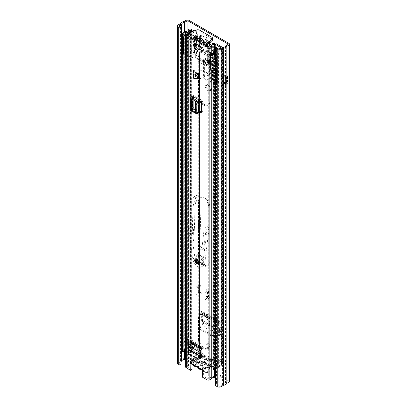 <?xml version="1.0" encoding="UTF-8"?>
<svg xmlns="http://www.w3.org/2000/svg" width="407" height="407" viewBox="0 0 407 407"><rect width="100%" height="100%" fill="white"/><g stroke="black" fill="none" stroke-linecap="round" stroke-linejoin="round"><path stroke-width="0.31" stroke-dasharray="2.04 1.53" d="M208.002 344.48A3.098 1.786 -120 0 0 206.456 344.327A3.098 1.786 -120 0 0 205.978 346.81A3.098 1.786 -120 0 0 208.002 349.537A3.098 1.786 -120 0 0 209.549 349.689A3.098 1.786 -120 0 0 210.022 347.207A3.098 1.786 -120 0 0 208.002 344.48M208.974 343.92A3.098 1.786 -120 0 0 207.428 343.767A3.098 1.786 -120 0 0 206.949 346.245A3.098 1.786 -120 0 0 208.974 348.977A3.098 1.786 -120 0 0 210.521 349.13A3.098 1.786 -120 0 0 210.999 346.647A3.098 1.786 -120 0 0 208.974 343.92M210.078 42.297A3.098 1.786 -120 0 0 208.002 37.775A3.098 1.786 -120 0 0 206.456 37.622A3.098 1.786 -120 0 0 205.978 40.105A3.098 1.786 -120 0 0 208.002 42.832A3.098 1.786 -120 0 0 209.447 43.035M209.956 42.567A3.098 1.786 -120 0 0 210.521 42.42A3.098 1.786 -120 0 0 210.999 39.942A3.098 1.786 -120 0 0 208.974 37.215A3.098 1.786 -120 0 0 207.428 37.057A3.098 1.786 -120 0 0 206.949 39.54A3.098 1.786 -120 0 0 208.974 42.267A3.098 1.786 -120 0 0 209.773 42.557M226.48 77.035L226.48 84.229L225.605 84.732L225.605 77.544L226.48 77.035L221.032 74.903L221.032 82.092L226.48 84.229M225.605 77.544L221.032 74.903M221.032 82.092L225.605 84.732M226.582 84.173L222.008 81.532L222.008 74.339L226.582 76.979L226.582 84.173L227.457 83.664L222.008 81.532M217.099 328.296L217.099 322.848A2.066 1.19 120 0 0 217.526 323.794A2.066 1.19 120 0 0 218.071 323.875A2.066 1.19 120 0 0 218.427 323.758L219.602 323.204A0.687 0.397 -60 0 1 219.902 323.194A0.687 0.397 -60 0 1 220.045 323.55L219.836 326.714L220.813 326.155L221.016 323.082A2.066 1.19 120 0 0 220.589 321.998A2.066 1.19 120 0 0 219.688 322.034L218.513 322.588A0.687 0.397 -60 0 1 218.213 322.603A0.687 0.397 -60 0 1 218.071 322.288L218.071 327.737L217.099 328.296L216.707 336.894A2.752 1.587 60 0 1 216.137 338.039A2.752 1.587 60 0 1 214.764 337.902L201.241 330.097A2.752 1.587 60 0 1 199.298 326.841L200.269 326.282L199.878 311.782A0.687 0.397 -60 0 0 200.02 312.098A0.687 0.397 -60 0 0 200.32 312.088L201.496 311.528A2.066 1.19 120 0 1 202.396 311.497A2.066 1.19 120 0 1 202.818 312.576L202.62 315.649L201.643 316.214L201.613 321.494L202.676 324.735L205.123 327.62L206.044 326.765L203.597 323.88L202.538 320.64L202.62 315.649M200.269 326.282A2.752 1.587 -120 0 0 202.213 329.533L201.241 330.097M214.764 337.902L215.735 337.342L202.213 329.533M215.735 337.342A2.752 1.587 -120 0 0 217.114 337.479A2.752 1.587 -120 0 0 217.679 336.33L216.707 336.894M218.071 327.737L217.679 336.33M198.504 352.131L197.532 352.691A2.066 1.19 -120 0 1 199.893 354.558L200.87 353.993A2.066 1.19 -120 0 0 198.504 352.131A2.066 1.19 -120 0 0 198.077 353.078L198.077 361.502A1.374 0.794 60 0 1 197.792 362.133A1.374 0.794 60 0 1 197.105 362.062L196.133 362.627A1.374 0.794 -120 0 0 196.82 362.693A1.374 0.794 -120 0 0 197.105 362.062L198.077 361.502M177.462 363.039A2.712 1.567 180 0 1 178.261 361.935L180.596 360.571A4.691 2.707 180 0 1 184.01 358.598L186.131 357.392A2.035 1.175 180 0 1 189.011 357.392L197.105 362.062L197.105 353.637L198.077 353.078M220.843 375.768A1.374 0.794 60 0 1 219.872 374.084L218.9 374.644A1.374 0.794 -120 0 0 219.872 376.333L220.843 375.768L228.938 380.443A2.035 1.175 180 0 1 229.538 381.273M219.872 374.084L219.872 365.659A2.066 1.19 -120 0 0 218.971 363.583A2.066 1.19 -120 0 0 217.379 363.029A2.066 1.19 -120 0 0 217.084 363.354L216.107 363.919A2.066 1.19 -120 0 1 216.407 363.588A2.066 1.19 -120 0 1 217.999 364.143A2.066 1.19 -120 0 1 218.9 366.219L219.872 365.659M208.633 55.723L209.315 56.115A3.164 1.826 -120 0 0 210.897 56.273A3.164 1.826 -120 0 0 211.381 53.734A3.164 1.826 -120 0 0 209.315 50.946L208.633 50.554A3.164 1.826 -120 0 0 207.051 50.397A3.164 1.826 -120 0 0 206.568 52.935A3.164 1.826 -120 0 0 208.633 55.723L207.662 56.283L208.343 56.675A3.164 1.826 -120 0 0 209.926 56.832A3.164 1.826 -120 0 0 210.409 54.299A3.164 1.826 -120 0 0 208.343 51.511L207.662 51.114A3.164 1.826 -120 0 0 206.079 50.961A3.164 1.826 -120 0 0 205.591 53.495A3.164 1.826 -120 0 0 207.662 56.283M208.633 89.876L209.315 90.268A3.164 1.826 -120 0 0 210.897 90.425A3.164 1.826 -120 0 0 211.381 87.892A3.164 1.826 -120 0 0 209.315 85.099L208.633 84.707A3.164 1.826 -120 0 0 207.051 84.549A3.164 1.826 -120 0 0 206.568 87.088A3.164 1.826 -120 0 0 208.633 89.876L207.662 90.435L208.343 90.832A3.164 1.826 -120 0 0 209.926 90.985A3.164 1.826 -120 0 0 210.409 88.451A3.164 1.826 -120 0 0 208.343 85.663L207.662 85.272A3.164 1.826 -120 0 0 206.079 85.114A3.164 1.826 -120 0 0 205.591 87.647A3.164 1.826 -120 0 0 207.662 90.435M212.907 84.31L215.679 85.908A2.066 1.19 180 0 1 215.074 85.068A2.066 1.19 180 0 1 215.272 84.554A2.066 1.19 180 0 1 215.568 84.295L216.743 83.496A0.687 0.397 0 0 0 216.906 83.237A0.687 0.397 0 0 0 216.631 82.921L215.878 82.596L216.86 82.026L217.455 82.285A2.066 1.19 180 0 1 218.284 83.237A2.066 1.19 180 0 1 217.791 84.01L216.616 84.809A0.687 0.397 0 0 0 216.448 85.068A0.687 0.397 0 0 0 216.651 85.348L213.879 83.745L212.907 84.31L205.265 79.446A2.752 1.587 60 0 1 203.419 76.134L203.419 60.521A2.752 1.587 60 0 1 203.988 59.259A2.752 1.587 60 0 1 205.265 59.341L206.237 58.781L216.651 64.342A0.687 0.397 0 0 1 216.448 64.057A0.687 0.397 0 0 1 216.616 63.802L217.791 62.999A2.066 1.19 180 0 0 218.284 62.23A2.066 1.19 180 0 0 217.455 61.274L216.86 61.019L215.878 61.584L211.716 60.002L210.953 59.397L209.62 56.888L209.351 58.074L210.684 57.85L210.953 56.67L212.54 59.376L216.86 61.019M206.237 58.781A2.752 1.587 -120 0 0 204.96 58.7A2.752 1.587 -120 0 0 204.39 59.956L203.419 60.521M203.419 76.134L204.39 75.575L204.39 59.956M204.39 75.575A2.752 1.587 -120 0 0 206.237 78.882L205.265 79.446M213.879 83.745L206.237 78.882M199.298 326.841L198.906 312.342A2.066 1.19 120 0 0 199.333 313.288A2.066 1.19 120 0 0 199.878 313.37A2.066 1.19 120 0 0 200.234 313.258L201.409 312.698A0.687 0.397 -60 0 1 201.709 312.688A0.687 0.397 -60 0 1 201.852 313.049L201.643 316.214M205.265 59.341L215.679 64.901A2.066 1.19 180 0 1 215.074 64.057A2.066 1.19 180 0 1 215.272 63.543A2.066 1.19 180 0 1 215.568 63.289L216.743 62.485A0.687 0.397 0 0 0 216.906 62.23A0.687 0.397 0 0 0 216.631 61.91L215.878 61.584M197.532 352.691A2.066 1.19 -120 0 0 197.105 353.637M218.9 374.644L218.9 366.219M219.872 376.333L227.966 381.003A0.661 0.382 180 0 1 228.159 381.273A0.661 0.382 180 0 1 227.966 381.542L225.91 382.733A1.516 0.875 0 0 0 225.509 383.14A3.317 1.913 180 0 1 223.097 384.529A1.516 0.875 0 0 0 222.395 384.763L220.095 386.09A1.333 0.768 180 0 1 218.208 386.09L216.473 385.088L216.473 48.046M185.678 358.776L187.103 357.951A0.661 0.382 180 0 1 188.034 357.951L196.133 362.627M180.962 364.586L179.233 363.583A1.333 0.768 180 0 1 178.841 363.039A1.333 0.768 180 0 1 179.233 362.495L180.962 361.497M215.501 385.648L216.473 385.088M199.949 355.133L199.934 355.657L215.135 364.433L216.107 363.919L199.893 354.558L199.949 355.133L200.631 355.54L199.934 356.781L199.934 355.657L198.402 357.839L198.402 358.959L199.934 356.781L215.135 365.557L216.453 364.677L215.771 364.27M209.641 367.913L209.641 366.788A2.752 1.587 0 0 1 211.36 365.318L215.135 364.433L215.135 365.557L211.36 366.442A2.752 1.587 0 0 0 209.641 367.913A2.752 1.587 0 0 0 209.646 367.974A2.066 1.19 180 0 1 209.646 368.025A2.066 1.19 180 0 1 208.369 369.124A2.066 1.19 180 0 1 206.12 368.864L194.205 361.986A2.066 1.19 180 0 1 193.6 361.141A2.066 1.19 180 0 1 195.747 359.951A2.752 1.587 0 0 0 198.402 358.959M216.453 364.677L216.789 364.163L215.929 364.133M216.789 364.163L217.084 363.354L200.87 353.993L200.819 354.945L199.964 354.914M200.819 354.945L200.631 355.54M209.641 366.788A2.752 1.587 0 0 0 209.646 366.855A2.066 1.19 180 0 1 209.646 366.9A2.066 1.19 180 0 1 208.369 367.999A2.066 1.19 180 0 1 206.12 367.74L206.12 368.864M198.402 357.839A2.752 1.587 0 0 1 195.747 358.826A2.066 1.19 180 0 0 193.6 360.017A2.066 1.19 180 0 0 194.205 360.861L206.12 367.74M216.86 82.026L212.54 79.94L211.319 77.315L210.684 73.596L210.684 57.85M210.684 73.596L209.351 73.759L209.351 58.074M213.879 62.739L212.907 63.299M209.351 73.759L209.987 77.478L210.953 79.858L211.716 80.581L215.878 82.596M220.813 326.155L220.304 330.723L220.92 334.788L219.607 334.6L206.044 326.765M219.607 334.6L218.661 335.434L205.123 327.62M199.878 317.231L198.906 317.791M218.661 335.434L219.973 335.627L220.101 334.793L219.337 331.196L219.836 326.714M226.582 76.979L227.457 76.475L222.008 74.339M227.457 76.475L227.457 83.664M211.37 363.125A4.879 2.818 60 0 1 210.455 364.55L213.253 367.19C214.82 368.31 215.924 367.674 216.565 365.283C215.924 362.149 214.82 360.236 213.253 359.549L210.455 358.959A4.879 2.818 60 0 1 211.37 361.441L215.298 363.705L215.298 365.394L211.37 363.125L207.402 362.856L202.869 365.471L202.661 367.76A4.401 2.544 60 0 1 201.246 369.174M201.597 369.378L202.259 369.464L204.889 372.023C206.451 373.143 207.555 372.507 208.196 370.111C207.555 366.977 206.451 365.069 204.889 364.382L202.859 364.016L199.633 361.35L197.604 360.978L196.408 360.292L194.378 358.313L191.229 359.157L192.414 364.077M196.342 366.341L197.008 366.432L197.67 367.109M211.223 359.183A0.687 0.56 72.3 0 0 210.531 358.806L210.394 358.699A0.687 0.321 128.1 0 1 210.455 358.959L210.119 358.414A4.879 2.818 -120 0 0 205.886 355.972L205.545 356.12A4.879 2.818 -120 0 0 204.629 357.55L205.097 359.844L200.57 362.459L196.606 362.576L192.338 360.114L192.338 361.798L196.606 364.265L200.57 364.143L205.097 361.528L204.629 359.233L200.702 356.97L192.338 361.798M196.606 362.576A4.401 2.544 60 0 1 199.171 361.345A4.401 2.544 60 0 1 199.633 361.574A4.401 2.544 60 0 1 202.661 366.071L206.929 368.538L206.929 370.222L202.661 367.76M198.021 367.312A4.401 2.544 60 0 1 196.606 364.265M202.859 364.016A0.687 0.56 72.3 0 1 203.047 363.115A0.687 0.397 60 0 1 202.447 362.774L209.864 358.491L210.058 358.735A0.687 0.397 -120 0 0 210.439 358.847L203.047 363.115A5.367 3.098 60 0 1 205.372 363.537A5.367 3.098 60 0 1 208.877 368.269A5.367 3.098 60 0 1 208.058 372.568A5.367 3.098 60 0 1 205.372 372.303A5.367 3.098 60 0 1 203.047 370.034L210.439 365.766A5.367 3.098 -120 0 0 212.769 368.035A5.367 3.098 -120 0 0 215.451 368.299A5.367 3.098 -120 0 0 216.275 364A5.367 3.098 -120 0 0 212.769 359.269A5.367 3.098 -120 0 0 210.439 358.847A0.687 0.56 72.3 0 1 210.531 358.806L213.11 359.233C215.771 360.968 218.508 365.679 215.451 368.299L208.058 372.568L205.031 372.334L202.778 370.151L203.047 370.034A0.687 0.397 60 0 0 202.747 369.744A0.687 0.397 60 0 0 202.447 369.693L209.864 365.41A0.687 0.56 72.3 0 0 210.119 364.703L210.455 364.55A0.687 0.463 110.3 0 1 210.058 365.435L209.864 365.41A5.367 3.098 60 0 1 207.534 364.987A5.367 3.098 -120 0 1 205.209 362.723L204.975 362.5A0.687 0.321 128.1 0 0 205.545 361.716L205.886 362.261A4.879 2.818 -120 0 0 207.26 363.797A4.879 2.818 -120 0 0 208.002 364.321A4.879 2.818 -120 0 0 210.119 364.703M205.097 361.528A1.928 1.114 60 0 0 205.957 362.713A1.928 1.114 60 0 0 206.252 362.922A1.928 1.114 -120 0 0 207.214 363.019A1.928 1.114 -120 0 0 207.402 362.856M206.929 370.222L215.298 365.394M202.661 366.071L202.869 363.787L207.402 361.172L211.37 361.441M215.298 363.705L206.929 368.538M205.097 359.844A1.928 1.114 60 0 1 205.286 359.681A1.928 1.114 60 0 1 207.402 361.172M210.119 358.414L210.394 358.699A0.687 0.321 128.1 0 0 210.058 358.735M192.338 360.114L200.702 355.28L204.629 357.55M204.635 359.249L204.629 359.233A4.879 2.818 -120 0 0 204.635 359.249A4.879 2.818 -120 0 0 205.545 361.716L202.747 361.126C201.185 360.439 200.081 358.526 199.44 355.392C200.081 353.001 201.185 352.365 202.747 353.485L205.545 356.12A0.687 0.463 110.3 0 0 205.301 355.759L205.301 355.759A0.687 0.463 110.3 0 0 204.975 355.799L197.792 360.083A0.687 0.56 72.3 0 0 197.604 360.978M200.57 364.143A1.928 1.114 -120 0 0 201.719 365.537A1.928 1.114 -120 0 0 202.686 365.634A1.928 1.114 -120 0 0 202.869 365.471M202.869 363.787A1.928 1.114 -120 0 0 201.719 362.393A1.928 1.114 -120 0 0 201.516 362.291A1.928 1.114 -120 0 0 200.758 362.296A1.928 1.114 -120 0 0 200.57 362.459M200.702 356.97L200.702 355.28M200.147 76.852L195.935 76.872L195.446 74.735L195.935 72.039L200.315 76.76L196.128 71.927L196.128 76.76L200.315 76.76M197.787 263.029A2.752 1.587 60 0 1 195.986 260.602A2.752 1.587 60 0 1 196.408 258.399A2.752 1.587 60 0 1 197.787 258.537A2.752 1.587 60 0 1 199.583 260.958A2.752 1.587 60 0 1 199.16 263.166A2.752 1.587 60 0 1 197.787 263.029A2.752 1.587 60 0 1 195.986 260.602A2.752 1.587 60 0 1 196.408 258.399A2.752 1.587 60 0 1 197.787 258.537A2.752 1.587 60 0 1 199.583 260.958A2.752 1.587 60 0 1 199.16 263.166A2.752 1.587 60 0 1 197.787 263.029M195.584 43.737A3.439 1.984 60 0 1 196.067 43.223A3.439 1.984 60 0 1 197.787 43.391A3.439 1.984 60 0 1 200.03 46.423A3.439 1.984 60 0 1 199.506 49.181A3.439 1.984 60 0 1 198.82 49.339M191.265 341.28L191.265 345.268L192.435 344.592L192.603 349.557A2.752 1.587 -120 0 0 194.546 352.833L193.381 353.51L199.715 357.168M193.381 353.51A2.752 1.587 60 0 1 191.438 350.229L192.603 349.557M191.265 345.268L191.438 350.229M190.664 110.19A2.34 1.348 180 0 1 191.351 109.234L192.145 108.776A0.687 0.397 0 0 0 192.343 108.496A0.687 0.397 0 0 0 192.145 108.216L198.357 111.676M193.793 70.136L193.793 78.546M194.546 352.833L200.132 356.059M201.684 356.822A2.752 1.587 -120 0 0 202.401 356.71A2.752 1.587 -120 0 0 202.966 355.54L203.139 346.784A2.34 1.348 -60 0 1 201.969 349.282M192.435 344.592L192.435 340.603A2.34 1.348 -60 0 1 191.265 343.106A2.34 1.348 -60 0 1 190.781 343.467L189.988 343.93A0.687 0.397 120 0 0 189.504 344.821L189.611 346.22L188.441 346.896M201.562 111.981A2.752 1.587 -120 0 0 202.274 111.869A2.752 1.587 -120 0 0 202.844 110.607L202.844 103.129A2.752 1.587 -120 0 0 200.977 99.807L193.31 95.182A2.34 1.348 180 0 1 193.997 96.138A2.34 1.348 180 0 1 193.722 96.769M195.594 110.211L196.764 109.534L193.31 107.54A2.34 1.348 180 0 1 193.997 108.496A2.34 1.348 180 0 1 193.722 109.127A2.34 1.348 180 0 1 193.31 109.452L192.516 109.91A0.687 0.397 0 0 0 192.313 110.19A0.687 0.397 0 0 0 192.562 110.495L193.941 111.167L192.77 111.844M196.764 109.534L198.357 110.383M213.792 43.442L213.792 376.434A4.965 2.869 0 0 0 209.747 378.479L208.13 379.1L203.673 376.526L202.503 377.203M191.366 30.439L191.366 363.431A0.687 0.397 180 0 1 192.063 363.827A0.687 0.397 180 0 1 192.058 363.868L192.079 362.53L203.49 369.124L203.673 376.526M191.9 369.729L187.332 367.002L188.517 366.224L188.375 33.313M187.688 34.305L188.629 34.849L188.629 34.58L187.464 35.251M191.366 363.431L190.461 363.441A3.317 1.913 180 0 1 190.461 363.466A3.317 1.913 180 0 1 187.749 365.349L187.637 32.387M192.043 363.934A4.965 2.869 180 0 1 188.517 366.224M185.678 367.002A2.035 1.175 180 0 1 186.274 366.168L187.637 365.384M213.792 376.434A0.687 0.397 180 0 1 214.581 376.826M214.57 369.403L214.57 49.908M188.629 34.849L187.464 35.521M191.366 31.98A4.965 2.869 180 0 1 188.517 33.226M190.461 363.441L190.461 30.5M209.747 378.479L209.747 45.482M206.939 45.152L188.629 34.58L188.817 32.977M196.26 30.067L196.26 31.415L188.817 34.325L207.066 44.862M196.26 31.415A2.752 1.587 180 0 1 199.751 31.604L199.751 30.255M211.777 37.205L211.777 38.553L199.751 31.604M211.777 38.553A2.752 1.587 180 0 1 212.586 39.672M192.079 362.53L190.914 363.207M203.49 369.124L202.325 369.795M195.594 97.853L196.764 97.176M197.955 113.639L196.271 112.195L193.941 111.167M189.626 354.319L190.72 354.232L197.237 357.997L196.184 358.099M201.969 351.445L203.139 350.773M198.255 358.231L197.237 357.997M190.72 354.232C189.621 353.429 189.219 352.248 189.509 350.697L189.886 348.636L189.611 346.22M197.787 259.432A1.653 0.951 60 0 1 198.865 260.887A1.653 0.951 60 0 1 198.611 262.215A1.653 0.951 60 0 1 197.787 262.128A1.653 0.951 60 0 1 196.708 260.673A1.653 0.951 60 0 1 196.957 259.351A1.653 0.951 60 0 1 197.787 259.432M198.855 258.816A1.653 0.951 60 0 1 199.934 260.271A1.653 0.951 60 0 1 199.679 261.594A1.653 0.951 60 0 1 198.855 261.513A1.653 0.951 60 0 1 197.777 260.058A1.653 0.951 60 0 1 198.031 258.735A1.653 0.951 60 0 1 198.855 258.816M198.855 256.512A4.472 2.579 60 0 1 201.775 260.455A4.472 2.579 60 0 1 201.094 264.036A4.472 2.579 60 0 1 198.855 263.817A4.472 2.579 60 0 1 195.935 259.875A4.472 2.579 60 0 1 196.622 256.293A4.472 2.579 60 0 1 198.855 256.512M200.219 255.728A4.472 2.579 60 0 1 203.139 259.666A4.472 2.579 60 0 1 202.452 263.253A4.472 2.579 60 0 1 200.219 263.029A4.472 2.579 60 0 1 197.298 259.091A4.472 2.579 60 0 1 197.98 255.504A4.472 2.579 60 0 1 200.219 255.728M197.787 259.417A1.674 0.967 60 0 1 198.881 260.892A1.674 0.967 60 0 1 198.621 262.23A1.674 0.967 60 0 1 197.787 262.149A1.674 0.967 60 0 1 196.693 260.673A1.674 0.967 60 0 1 196.947 259.335A1.674 0.967 60 0 1 197.787 259.417M188.639 228.444L191.814 226.602L194.343 228.485L193.915 243.788L191.56 226.76L188.639 228.444L192.857 258.923A7.077 4.085 -120 0 0 197.787 266.56A7.077 4.085 -120 0 0 201.323 266.911A7.077 4.085 -120 0 0 202.747 264.397L206.873 230.515A1.928 1.114 -120 0 0 206.12 228.464A1.928 1.114 -120 0 0 204.553 227.859A1.928 1.114 -120 0 0 204.166 228.541L201.887 249.155A1.928 1.114 60 0 1 201.496 249.857A1.928 1.114 60 0 1 200.529 249.761A1.928 1.114 60 0 1 199.165 247.451L197.782 200.809A3.215 1.857 -120 0 0 196.347 197.624A3.215 1.857 -120 0 0 193.905 196.8A3.215 1.857 -120 0 0 193.88 200.478A2.574 1.486 60 0 1 194.236 203.017L193.264 204.93L195.304 203.749L196.276 201.836A2.574 1.486 -120 0 0 195.925 199.298L193.88 200.478M194.343 228.485L193.467 228.988L194.368 229.66L195.065 204.813L193.02 205.993A3.861 2.228 60 0 1 193.264 204.93M193.02 205.993L192.328 230.84L188.899 228.291M198.855 258.801A1.674 0.967 -120 0 0 198.021 258.715A1.674 0.967 -120 0 0 197.761 260.058A1.674 0.967 -120 0 0 198.855 261.528A1.674 0.967 -120 0 0 199.689 261.615A1.674 0.967 -120 0 0 199.949 260.271A1.674 0.967 -120 0 0 198.855 258.801M193.915 243.788L193.04 244.297L194.897 257.743A7.077 4.085 -120 0 0 199.827 265.379A7.077 4.085 -120 0 0 203.368 265.73A7.077 4.085 -120 0 0 204.792 263.222L202.747 264.397M194.368 229.66L192.328 230.84M197.782 200.809L199.827 199.628A3.215 1.857 -120 0 0 198.387 196.444A3.215 1.857 -120 0 0 195.945 195.619A3.215 1.857 -120 0 0 195.925 199.298M199.827 199.628L201.211 246.271A1.928 1.114 -120 0 0 202.574 248.58A1.928 1.114 -120 0 0 203.541 248.677A1.928 1.114 -120 0 0 203.927 247.975L206.207 227.36L204.166 228.541M206.873 230.515L208.913 229.334A1.928 1.114 -120 0 0 208.165 227.284A1.928 1.114 -120 0 0 206.598 226.679A1.928 1.114 -120 0 0 206.207 227.36M208.913 229.334L204.792 263.222M198.855 264.601A5.433 3.139 60 0 1 195.304 259.814A5.433 3.139 60 0 1 196.138 255.459A5.433 3.139 60 0 1 198.855 255.728A5.433 3.139 60 0 1 202.406 260.516A5.433 3.139 60 0 1 201.572 264.871A5.433 3.139 60 0 1 198.855 264.601M191.814 226.602L191.56 226.76M195.304 203.749A3.861 2.228 -120 0 0 195.065 204.813M193.467 228.988L193.04 244.297M199.827 255.164A5.433 3.139 60 0 1 203.378 259.956A5.433 3.139 60 0 1 202.544 264.311A5.433 3.139 60 0 1 199.827 264.041A5.433 3.139 60 0 1 196.276 259.249A5.433 3.139 60 0 1 197.11 254.894A5.433 3.139 60 0 1 199.827 255.164M203.622 265.669A7.224 4.172 -120 0 0 207.234 266.025A7.224 4.172 -120 0 0 208.73 262.719L208.73 207.219A7.224 4.172 -120 0 0 205.576 199.954A7.224 4.172 -120 0 0 200.01 198.016A7.224 4.172 -120 0 0 198.514 201.323L198.514 256.822A7.224 4.172 -120 0 0 203.622 265.669M204.594 265.11A7.224 4.172 -120 0 0 208.206 265.466A7.224 4.172 -120 0 0 209.702 262.159L209.702 206.659A7.224 4.172 -120 0 0 206.553 199.389A7.224 4.172 -120 0 0 200.982 197.456A7.224 4.172 -120 0 0 199.486 200.763L199.486 256.262A7.224 4.172 -120 0 0 204.594 265.11M198.514 339.733A7.224 4.172 -120 0 0 203.622 348.58A7.224 4.172 -120 0 0 207.234 348.941A7.224 4.172 -120 0 0 208.73 345.635L208.73 323.952A7.224 4.172 -120 0 0 205.576 316.682A7.224 4.172 -120 0 0 200.01 314.743A7.224 4.172 -120 0 0 198.514 318.05L198.514 339.733L199.486 339.173A7.224 4.172 -120 0 0 204.594 348.021A7.224 4.172 -120 0 0 208.206 348.377A7.224 4.172 -120 0 0 209.702 345.07L209.702 323.387A7.224 4.172 -120 0 0 206.553 316.117A7.224 4.172 -120 0 0 200.982 314.184A7.224 4.172 -120 0 0 199.486 317.491L199.486 339.173M201.806 356.069L208.939 360.19A1.653 0.951 0 0 0 210.21 360.465L213.731 360.337L213.731 60.933L210.21 61.06A1.653 0.951 180 0 1 208.939 60.785L208.486 60.526L208.486 63.38A1.374 0.794 60 0 1 208.201 64.006A1.374 0.794 60 0 1 207.514 63.94L207.514 64.84L199.73 60.343L199.73 59.447A1.374 0.794 60 0 1 198.758 57.763L198.758 54.909L198.311 54.65A1.653 0.951 0 0 1 197.827 53.973A1.653 0.951 0 0 1 197.827 53.912L197.975 51.76L195.258 50.188A0.687 0.397 60 0 1 194.77 49.349L195.742 48.784L195.742 44.516L194.77 45.075L194.77 49.349M215.501 369.327A4.681 2.701 0 0 0 218.625 367.872A1.653 0.951 0 0 0 218.778 367.562A3.246 1.877 0 0 1 221.652 365.903A1.653 0.951 0 0 0 223.128 364.957A1.653 0.951 0 0 0 222.644 364.28L214.916 359.819A1.653 0.951 0 0 0 213.644 359.544L209.91 359.625L199.201 353.378L197.827 353.317A1.653 0.951 180 0 0 197.827 353.378A1.653 0.951 180 0 0 198.311 354.054L200.376 355.245M199.471 100.27A7.224 4.172 60 0 1 198.514 96.281L198.514 74.374A7.224 4.172 60 0 1 200.01 71.067A7.224 4.172 60 0 1 205.576 73.001A7.224 4.172 60 0 1 208.73 80.271L208.73 102.177A7.224 4.172 60 0 1 207.234 105.484A7.224 4.172 60 0 1 203.622 105.128A7.224 4.172 60 0 1 201.663 103.546M208.923 291.651L208.537 291.651L208.537 298.392L206.054 299.822L205.082 299.262L207.565 297.827A1.653 0.951 180 0 1 207.774 297.726L208.923 298.392L208.923 291.651L206.054 289.993L206.054 296.734L207.774 297.726A1.653 0.951 180 0 1 209.9 297.827L209.9 291.086L207.031 289.433L207.031 296.174L209.9 297.827M198.321 292.267L198.321 285.75L195.838 287.184L196.81 287.744L199.293 286.314A1.653 0.951 0 0 0 199.471 286.192L198.321 285.526L198.321 292.267L201.19 293.925L201.19 287.184L199.471 286.192A1.653 0.951 0 0 0 199.776 285.638A1.653 0.951 0 0 0 199.293 284.966L199.293 291.707L202.162 293.366L202.162 286.625L199.293 284.966M209.702 101.618A7.224 4.172 60 0 1 208.206 104.925A7.224 4.172 60 0 1 204.594 104.563A7.224 4.172 60 0 1 199.486 95.716L199.486 73.809A7.224 4.172 60 0 1 200.982 70.503A7.224 4.172 60 0 1 206.553 72.436A7.224 4.172 60 0 1 209.702 79.706L209.702 101.618L208.73 102.177M212.917 369.266L213.354 368.513A3.307 1.908 0 0 0 217.384 367.526L217.409 367.475A4.625 2.671 0 0 1 221.505 365.115L221.667 364.84L213.731 360.337L213.644 359.544L213.644 60.139L210.119 60.267L209.463 59.961L209.463 62.815L208.486 63.38L208.486 64.275L200.702 59.783L200.702 58.883L199.73 59.447M198.758 57.763L199.73 57.199L199.73 54.345L199.201 53.973L199.425 51.928A1.653 0.951 0 0 0 199.43 51.872A1.653 0.951 0 0 0 198.947 51.196L196.23 49.629L195.258 50.188M199.73 57.199A1.374 0.794 -120 0 0 200.702 58.883M207.514 63.94L208.486 63.38A1.374 0.794 -120 0 0 209.178 63.446A1.374 0.794 -120 0 0 209.463 62.815M209.463 59.961L208.486 60.526M199.73 54.345L198.758 54.909M213.731 60.933L216.661 62.546L217.633 61.986L214.916 60.414A1.653 0.951 180 0 0 213.644 60.139M194.77 45.075A0.687 0.397 60 0 1 194.912 44.765A0.687 0.397 60 0 1 195.258 44.795L197.975 46.367L197.827 48.519A1.653 0.951 180 0 0 197.827 48.581A1.653 0.951 180 0 0 198.311 49.257L208.939 55.393A1.653 0.951 0 0 0 210.21 55.667L213.945 55.586L216.661 57.153A0.687 0.397 60 0 1 217.145 57.998L217.145 62.266A0.687 0.397 60 0 1 217.002 62.581A0.687 0.397 60 0 1 216.661 62.546M213.945 55.586L213.945 46.937L215.201 47.66L215.201 46.82M195.258 44.795L196.23 44.236L198.947 45.803A1.653 0.951 180 0 1 199.43 46.479A1.653 0.951 180 0 1 199.425 46.54L199.282 48.692L209.91 54.828L213.644 54.747A1.653 0.951 0 0 1 214.916 55.026L217.633 56.593L216.661 57.153M213.945 46.937L210.21 47.019A1.653 0.951 0 0 1 208.939 46.739L198.311 40.603A1.653 0.951 180 0 1 197.827 39.932A1.653 0.951 180 0 1 197.827 39.871L198.051 37.836L196.713 36.986L196.713 33.618L192.862 31.395M192.063 30.932L191.209 30.439M197.827 353.378L197.827 102.182L198.051 351.282L190.247 346.703L190.247 31.146M215.201 46.535L216.173 47.1L216.173 43.727M217.633 61.986A0.687 0.397 -120 0 0 217.979 62.022A0.687 0.397 -120 0 0 218.121 61.706L217.145 62.266M217.145 57.998L218.121 57.433L218.121 61.706M218.121 57.433A0.687 0.397 -120 0 0 217.633 56.593M218.778 367.562L218.778 362.779L219.709 363.069L221.652 361.116L221.652 359.162A3.246 1.877 0 0 0 220.869 359.269A3.246 1.877 0 0 0 218.966 360.368A3.246 1.877 0 0 0 218.778 360.821L218.778 50.743A1.653 0.951 0 0 1 218.625 51.053A4.681 2.701 0 0 1 215.501 52.513M221.652 365.903L221.652 361.116L223.107 360.002L221.652 359.162L221.652 49.084A1.653 0.951 0 0 0 223.128 48.138A1.653 0.951 0 0 0 222.787 47.558M218.625 367.872L218.625 362.459L218.991 362.988L220.355 363.013C220.838 362.454 220.777 363.853 223.067 360.124A3.439 1.984 0 0 0 223.107 360.002M218.625 362.459L218.824 360.851A4.681 2.701 180 0 1 218.625 361.131A1.653 0.951 0 0 0 218.778 360.821M221.652 49.084A3.246 1.877 0 0 0 218.778 50.743M214.581 46.225A1.653 0.951 0 0 0 213.644 46.098L209.91 46.179L199.282 40.044L199.425 37.887A1.653 0.951 180 0 0 199.43 37.826A1.653 0.951 180 0 0 198.947 37.154L197.69 36.426L196.713 36.986M196.23 44.236A0.687 0.397 -120 0 0 195.884 44.2A0.687 0.397 -120 0 0 195.742 44.516M195.742 48.784A0.687 0.397 -120 0 0 196.23 49.629M199.201 53.963L199.425 351.333A1.653 0.951 180 0 0 199.43 351.272A1.653 0.951 180 0 0 198.947 350.6L191.219 346.138L191.219 29.324M197.69 36.426L197.69 33.059L194.022 30.942M187.362 344.332L187.362 342.119A4.625 2.671 180 0 0 189.26 341.02L189.26 343.233L187.362 344.332A2.752 1.587 60 0 1 187.017 344.169A2.752 1.587 60 0 1 185.068 340.796L186.971 339.703L188.222 340.425A3.246 1.877 180 0 0 188.41 339.967L188.41 341.926L186.955 339.128A3.439 1.984 180 0 0 184.081 340.791L185.49 343.533L185.49 341.6L184.081 340.791M182.346 350.895A4.681 2.701 180 0 1 185.002 348.458A1.653 0.951 180 0 1 185.536 348.372A3.246 1.877 180 0 0 188.41 346.708A1.653 0.951 180 0 1 189.504 345.914A1.653 0.951 180 0 1 191.219 346.138M185.536 348.372L185.536 343.584L187.479 344.464L188.41 341.926L188.41 346.708M185.49 341.6A4.681 2.701 0 0 0 185.002 341.717A1.653 0.951 180 0 1 185.536 341.631L185.536 31.553M185.068 340.796L186.325 341.524A3.246 1.877 180 0 1 185.536 341.631M188.41 29.894L188.41 339.967L186.955 339.128M189.26 341.02L188.222 340.425A3.246 1.877 180 0 1 186.325 341.524L187.362 342.119M216.173 47.1L215.201 47.66M183.893 351.5A3.307 1.908 180 0 1 183.72 350.895A3.307 1.908 180 0 1 183.893 350.29M185.678 349.16L185.684 33.908M190.247 346.703L189.779 346.795A4.625 2.671 180 0 1 185.684 349.16M213.354 368.513L213.354 51.694M215.501 51.684A3.307 1.908 0 0 0 217.384 50.712L217.409 50.656A4.625 2.671 0 0 1 218.534 49.186M221.505 365.115L221.505 48.296A4.625 2.671 0 0 0 221.388 48.306M197.69 33.059L196.713 33.618M183.893 54.487L183.893 37.576M217.928 361.981L217.928 359.768A4.625 2.671 0 0 1 219.831 358.669L219.831 360.882L217.928 361.981A2.752 1.587 -120 0 0 218.269 362.215A2.752 1.587 -120 0 0 219.648 362.352A2.752 1.587 -120 0 0 220.218 361.09L222.12 359.992L219.831 358.669M189.26 343.233A2.752 1.587 60 0 1 188.919 343.07A2.752 1.587 60 0 1 186.971 339.703M208.486 64.275L207.514 64.84M200.702 59.783L199.73 60.343M218.824 360.851L220.233 361.66L218.824 362.779M220.233 361.66A3.439 1.984 0 0 0 223.067 360.124M220.218 361.09L217.928 359.768M219.831 360.882A2.752 1.587 -120 0 0 220.172 361.116A2.752 1.587 -120 0 0 221.55 361.253A2.752 1.587 -120 0 0 222.12 359.992M207.031 296.174L206.054 296.734M207.031 289.433L206.054 289.993M209.9 291.086A1.653 0.951 0 0 0 207.774 290.985A1.653 0.951 0 0 0 207.565 291.086L205.082 292.521L206.054 293.081L208.537 291.651M202.162 293.366L201.19 293.925M202.162 286.625L201.19 287.184M199.293 291.707A1.653 0.951 180 0 1 199.776 292.379A1.653 0.951 180 0 1 199.471 292.933A1.653 0.951 180 0 1 199.293 293.055L196.81 294.485L195.838 293.925L198.321 292.491M208.537 298.392L208.923 298.392M205.082 299.262L205.082 292.521M206.054 299.822L206.054 293.081M196.81 287.744L196.81 294.485M195.838 287.184L195.838 293.925M210.663 69.338A4.696 2.712 180 0 1 212.032 67.572A4.696 2.712 180 0 1 215.517 66.779L216.234 66.102A0.687 0.397 0 0 0 216.336 65.893A0.687 0.397 0 0 0 216.132 65.613L213.782 64.255A0.687 0.397 0 0 0 213.11 64.153L208.974 64.835A1.374 0.794 180 0 1 207.626 64.632L193.895 56.705L193.895 49.964L193.31 42.847L193.554 39.601A11.06 6.385 60 0 1 194.765 38.019L197.68 36.335A11.06 6.385 -120 0 0 196.474 37.917L193.554 39.601M207.489 44.505L206.741 44.933A11.06 6.385 60 0 1 206.939 45.335M207 45.452A11.06 6.385 60 0 1 207.626 46.937L208.008 47.878L210.872 46.23A11.06 6.385 -120 0 0 210.343 44.729M206.741 44.933A1.374 0.794 60 0 1 206.028 43.661L208.944 41.977A11.06 6.385 -120 0 0 198.397 35.887L195.477 37.571A11.06 6.385 60 0 1 206.028 43.661M195.477 37.571A1.374 0.794 60 0 1 195.212 37.983A1.374 0.794 60 0 1 194.765 38.019M198.413 38.263L201.333 36.579A9.961 5.749 -120 0 0 198.692 36.971L195.772 38.66A9.961 5.749 -120 0 1 198.413 38.263L198.606 38.757L201.521 37.068A4.681 2.701 -120 0 0 201.333 37.164A4.681 2.701 -120 0 0 200.366 39.306A0.549 0.315 -120 0 0 201.144 39.754L198.224 41.438A0.549 0.315 60 0 1 197.446 40.99A4.681 2.701 60 0 1 198.413 38.848A4.681 2.701 60 0 1 198.606 38.757M203.281 44.358L206.201 42.674A0.549 0.315 -120 0 0 206.98 43.127A4.681 2.701 -120 0 0 205.82 39.55L202.905 41.239A4.681 2.701 60 0 1 204.06 44.811A0.549 0.315 60 0 1 203.281 44.358A3.577 2.066 -120 0 0 201.719 40.761A3.577 2.066 -120 0 0 198.962 39.8A3.577 2.066 -120 0 0 198.224 41.438M202.905 41.239L203.093 40.965A9.961 5.749 -120 0 1 207.097 47.421L210.017 45.737A9.961 5.749 -120 0 0 206.013 39.281L203.093 40.965M195.772 38.66A9.961 5.749 -120 0 0 194.409 40.095L207.097 47.421M200.753 51.455A2.269 1.313 -120 0 0 201.887 51.567A2.269 1.313 -120 0 0 202.238 49.746A2.269 1.313 -120 0 0 200.753 47.746A2.269 1.313 -120 0 0 199.618 47.634A2.269 1.313 -120 0 0 199.267 49.451A2.269 1.313 -120 0 0 200.753 51.455M193.31 42.847L193.544 38.991L189.81 41.143L190.685 51.816L193.895 49.964M190.685 51.816L190.685 58.557L193.895 56.705M190.685 58.557L188.349 57.209L194.709 53.531A0.687 0.397 0 0 0 194.734 53.424A0.687 0.397 0 0 0 194.531 53.144L192.185 51.786A0.687 0.397 0 0 0 191.341 51.73L190.166 52.142A4.696 2.712 180 0 1 190.166 52.233A4.696 2.712 180 0 1 185.678 54.945M183.598 53.688A4.116 2.376 180 0 1 184.803 52.01A4.116 2.376 180 0 1 189.036 51.44L191.122 50.692L191.122 33.781A1.374 0.794 180 0 1 192.821 33.898L196.098 35.791A1.374 0.794 180 0 1 196.505 36.35A1.374 0.794 180 0 1 196.449 36.569L196.449 46.566A1.374 0.794 0 0 0 196.505 46.352A1.374 0.794 0 0 0 196.098 45.788L196.098 35.791M192.821 33.898L192.821 50.804A1.374 0.794 0 0 0 191.122 50.692M192.821 50.804L196.098 52.696A1.374 0.794 180 0 1 196.505 53.261A1.374 0.794 180 0 1 196.449 53.48L195.162 56.09L198.173 57.83L208.679 63.894L213.202 63.151A1.374 0.794 180 0 1 214.55 63.35L217.831 65.247L217.831 48.336M218.03 66.224L216.733 67.43L216.733 50.524L218.03 49.318L218.03 66.224A1.374 0.794 0 0 0 218.233 65.807A1.374 0.794 0 0 0 217.831 65.247M216.733 67.43A4.116 2.376 180 0 1 216.951 68.193A4.116 2.376 180 0 1 212.917 70.569M208.974 64.835L208.974 47.924A1.374 0.794 180 0 1 208.008 47.878M193.544 38.991L193.31 39.459M198.692 36.971A9.961 5.749 -120 0 0 197.324 38.411L194.409 40.095M206.201 42.674A3.577 2.066 -120 0 0 204.64 39.077A3.577 2.066 -120 0 0 201.882 38.116A3.577 2.066 -120 0 0 201.144 39.754M197.324 38.411L210.017 45.737M201.923 47.07A2.269 1.313 -120 0 0 200.783 46.958A2.269 1.313 -120 0 0 200.437 48.779A2.269 1.313 -120 0 0 201.923 50.778A2.269 1.313 -120 0 0 203.057 50.89A2.269 1.313 -120 0 0 203.403 49.074A2.269 1.313 -120 0 0 201.923 47.07M188.349 57.209L188.349 40.303L189.81 41.143M185.678 34.712A4.116 2.376 180 0 1 189.036 34.529L191.122 33.781M183.598 36.778A4.116 2.376 180 0 1 183.893 35.897M190.166 52.142L190.166 35.231A4.696 2.712 180 0 1 190.166 35.328A4.696 2.712 180 0 1 185.678 38.034M190.166 35.231L191.341 34.819A0.687 0.397 180 0 1 192.185 34.88L194.531 36.233A0.687 0.397 180 0 1 194.734 36.513A0.687 0.397 180 0 1 194.709 36.625L194.704 53.541M188.349 40.303L194.704 36.635L194.709 53.531M210.872 46.23L211.406 46.535L211.406 48.219L195.94 39.291L195.94 37.607L196.474 37.917M195.94 37.607L196.449 36.569M208.974 47.924L213.11 47.248A0.687 0.397 180 0 1 213.782 47.349L214.581 47.807M215.735 48.474L216.132 48.703L216.132 65.613M216.132 48.703A0.687 0.397 0 0 1 216.336 48.988A0.687 0.397 0 0 1 216.234 49.191L215.517 49.873A4.696 2.712 180 0 1 215.517 49.873L215.517 66.779M216.733 50.524A4.116 2.376 180 0 1 216.951 51.287A4.116 2.376 180 0 1 212.917 53.663M214.581 46.459L214.55 56.441L216.514 57.575L216.514 63.192L214.55 62.057L214.55 63.35M213.202 63.151L213.202 61.859A1.374 0.794 180 0 1 214.55 62.057M213.202 61.859L208.679 62.602L208.679 63.894M208.679 62.602L205.667 60.862L207.565 59.768L208.684 60.414L212.474 59.01L218.121 62.266L216.514 63.192M207.565 59.768L207.565 61.228L208.633 61.844L208.633 63.304L206.736 64.403L206.736 62.943L205.667 62.322L205.667 60.862M196.098 52.696L196.098 51.409L194.139 50.275L195.742 49.349L201.384 52.605L198.952 54.797L200.071 55.444L198.173 56.537L198.173 57.998L197.105 57.377L197.105 58.842L199.003 57.743A1.236 0.717 -120 0 0 199.878 59.259L197.98 60.358A1.236 0.717 60 0 1 197.105 58.842M197.98 60.358L198.031 61.396L205.81 65.888L205.81 64.876L207.758 63.813A1.236 0.717 -120 0 0 208.379 63.874A1.236 0.717 -120 0 0 208.633 63.304M206.736 64.403A1.236 0.717 60 0 1 206.481 64.967A1.236 0.717 60 0 1 205.861 64.906M198.173 56.537L195.162 54.797L195.162 56.09M195.162 54.797L196.449 52.188L196.449 53.48M196.098 51.409A1.374 0.794 180 0 1 196.505 51.969A1.374 0.794 180 0 1 196.449 52.188M194.139 50.275L194.139 44.658L196.098 45.788M189.036 34.529L189.036 51.44M197.68 36.335A1.374 0.794 -120 0 0 198.133 36.299A1.374 0.794 -120 0 0 198.397 35.887M209.356 42.913A1.374 0.794 60 0 1 208.944 41.977M205.82 39.55L206.013 39.281M201.333 36.579L201.521 37.068M195.162 40.868L195.162 49.181L208.679 56.985L208.679 48.667L195.162 40.868L195.94 39.291M218.208 386.09L218.208 49.049A1.374 0.794 180 0 1 218.03 49.318M211.406 46.535L213.202 46.24A1.374 0.794 180 0 1 214.55 46.444M194.139 44.658L195.742 43.727L201.384 46.988L198.952 49.176L208.684 54.797L212.474 53.393L218.121 56.649L216.514 57.575M195.162 49.181L196.449 46.566M214.55 56.441A1.374 0.794 0 0 0 213.202 56.242L208.679 56.985M218.121 62.266L218.121 56.649M205.81 65.888L207.707 64.794L199.923 60.302L198.031 61.396M195.742 43.727L195.742 49.349M208.679 48.667L211.406 48.219M212.474 59.01L212.474 53.393M208.684 60.414L208.684 54.797M199.003 57.743L199.003 56.283L200.071 56.904L200.071 55.444M198.952 54.797L198.952 49.176M207.758 63.813L207.707 64.794M199.923 60.302L199.878 59.259M201.384 52.605L201.384 46.988M207.565 61.228L205.667 62.322M205.81 64.876L207.707 63.782M199.923 59.29L198.031 60.384M198.173 57.998L200.071 56.904M208.633 61.844L206.736 62.943M197.105 57.377L199.003 56.283M218.071 322.288L199.878 311.782M189.011 357.392L189.011 20.35M228.938 380.443L228.938 43.401M216.651 85.348L216.651 64.342M217.099 322.848L198.906 312.342M215.679 85.908L215.679 64.901M227.966 381.003L227.966 381.542M188.034 357.951L188.034 30.586M179.233 362.495L179.233 363.583M184.34 349.781L184.34 31.863M185.048 349.369L185.048 31.629M187.103 357.951L187.103 31.202M220.095 386.09L220.095 49.049M223.097 384.529L223.097 47.492M222.395 384.763L222.395 47.721M225.509 383.14L225.509 46.098M225.91 382.733L225.91 45.691M178.261 361.935L178.261 24.893M180.56 360.607L180.56 23.565M180.596 360.571L180.596 23.53M184.01 358.598L184.01 21.561M184.071 358.577L184.071 21.535M186.131 357.392L186.131 20.35M209.315 90.268L208.343 90.832M209.315 85.099L208.343 85.663M208.633 84.707L207.662 85.272M209.315 56.115L208.343 56.675M209.315 50.946L208.343 51.511M208.633 50.554L207.662 51.114M209.646 366.855L209.646 367.974M211.36 365.318L211.36 366.442M194.205 360.861L194.205 361.986M195.747 358.826L195.747 359.951M216.616 84.809L216.616 63.802M217.791 84.01L217.791 62.999M217.455 82.285L217.455 61.274M212.54 79.94L212.54 59.376M212.286 79.696L212.286 59.173M215.568 84.295L215.568 63.289M210.953 79.858L210.953 59.397M211.716 80.581L211.716 60.002M216.631 82.921L216.631 61.91M216.743 83.496L216.743 62.485M209.987 77.478L211.319 77.315M211.319 57.077L209.987 57.301M218.513 322.588L200.32 312.088M219.688 322.034L201.496 311.528M221.016 323.082L202.818 312.576M220.304 330.723L202.513 320.446M220.314 330.901L202.538 320.64M218.427 323.758L200.234 313.258M219.363 331.741L201.613 321.494M219.337 331.196L201.536 320.919M220.045 323.55L201.852 313.049M219.602 323.204L201.409 312.698M220.101 334.793L221.047 333.954M203.597 323.88L202.676 324.735M210.058 365.435A0.687 0.397 -120 0 1 210.144 365.476A0.687 0.397 -120 0 1 210.439 365.766L211.223 365.216M202.859 370.044L202.36 369.729A0.687 0.56 72.3 0 0 202.447 369.693A5.367 3.098 -120 0 1 200.122 369.271A5.367 3.098 -120 0 1 197.792 367.002L205.886 362.261M201.663 363.324L202.447 362.774A5.367 3.098 -120 0 0 200.122 360.505A5.367 3.098 -120 0 0 197.792 360.083A0.687 0.397 60 0 1 197.197 359.737A5.367 3.098 -120 0 0 194.867 357.473A5.367 3.098 -120 0 0 192.185 357.209A5.367 3.098 -120 0 0 191.361 361.508A5.367 3.098 -120 0 0 194.867 366.234A5.367 3.098 -120 0 0 197.197 366.656A0.687 0.397 60 0 1 197.492 366.712A0.687 0.397 60 0 1 197.792 367.002L197.105 366.697A0.687 0.56 72.3 0 0 197.197 366.656L204.589 362.388A0.687 0.56 72.3 0 0 204.777 361.492M196.408 360.292L204.589 355.469A5.367 3.098 -120 0 0 202.259 353.205A5.367 3.098 -120 0 0 199.578 352.935A5.367 3.098 -120 0 0 198.753 357.239A5.367 3.098 -120 0 0 202.259 361.965A5.367 3.098 -120 0 0 204.589 362.388A0.687 0.397 -120 0 1 204.889 362.444A0.687 0.397 -120 0 1 204.975 362.5M204.975 355.799A0.687 0.397 -120 0 1 204.589 355.469L205.311 355.759C207.041 355.418 208.654 356.288 210.134 358.374L209.864 358.491A5.367 3.098 -120 0 0 205.209 355.804A0.687 0.56 -107.7 0 1 205.296 355.764L205.296 355.764A0.687 0.56 -107.7 0 1 205.886 355.972M192.165 363.929L191.254 362.072L190.873 360.012L191.234 358.236L192.185 357.209L199.578 352.935L202.605 353.169L204.777 355.459M199.659 76.872L195.477 74.985M192.145 108.216L192.145 108.776M192.435 340.603L203.139 346.784M193.31 107.54L193.31 95.182M187.444 367.16L187.444 366.844M208.13 379.1L208.13 46.103M214.581 369.403L214.581 49.908L214.581 369.403M187.749 365.349L187.749 32.351M186.274 366.168L186.274 33.176M211.264 70.319L211.264 53.414M211.202 70.294L211.202 53.383M192.058 363.868L192.058 31.71M208.674 379.1L208.674 46.103M195.477 74.45L199.659 76.338M191.351 109.234L191.351 96.876M193.31 109.452L193.31 98.499M201.679 103.8L202.844 103.129M202.844 110.607L201.679 111.279M196.937 112.688L196.937 100.6M196.271 112.195L196.271 100.036M192.562 110.495L192.562 98.138M192.516 109.91L192.516 98.112M197.364 113.263L195.833 113.639M200.977 99.807L199.812 100.478M190.781 343.467L201.48 349.649M189.794 349.638L200.259 355.682M189.886 348.636L200.417 354.716M189.504 344.821L200.203 350.997M189.988 343.93L200.692 350.106M189.509 350.697L188.416 350.778M202.966 355.54L201.801 356.211M197.298 259.941A1.374 0.794 60 0 1 198.199 261.152A1.374 0.794 60 0 1 197.985 262.256C198.708 261.467 198.591 260.683 197.644 259.905L196.612 259.87A1.374 0.794 60 0 1 197.298 259.941M197.995 261.411A0.687 0.397 -120 0 0 198.26 260.933A0.687 0.397 -120 0 0 197.787 260.221A0.687 0.397 -120 0 0 197.344 260.287M197.298 258.816A2.752 1.587 60 0 1 199.094 261.243A2.752 1.587 60 0 1 198.677 263.446A2.752 1.587 60 0 1 197.298 263.309A2.752 1.587 60 0 1 195.502 260.887A2.752 1.587 60 0 1 195.925 258.679A2.752 1.587 60 0 1 197.298 258.816M192.857 258.923L194.897 257.743M196.276 201.836L194.236 203.017M201.211 246.271L199.165 247.451M203.927 247.975L201.887 249.155M209.702 262.159L208.73 262.719M208.939 360.19L208.939 60.785M198.311 354.054L198.311 104.161M198.311 99.542L198.311 54.65M209.702 345.07L208.73 345.635M209.91 359.625L209.91 60.221M199.282 353.49L199.282 54.085M210.119 60.267L210.119 359.671L210.21 61.06M213.945 360.383L213.945 60.979M221.667 364.84L221.667 48.138M213.731 55.54L213.731 46.886M210.21 55.667L210.21 47.019M208.939 55.393L208.939 46.739M197.975 46.367L197.975 37.714M197.975 351.16L197.975 51.76M199.425 51.928L199.425 351.333L198.051 351.282L198.051 51.882M198.311 49.257L198.311 40.603M197.827 48.519L197.827 39.871M197.827 99.247L197.827 53.912M214.916 55.026L214.916 46.373M222.644 364.28L222.644 47.461M214.916 359.819L214.916 60.414M218.625 361.131L218.625 51.053M213.644 54.747L213.644 46.098M210.119 54.874L210.119 46.225M209.91 54.828L209.91 46.179M198.947 45.803L198.947 37.154M199.425 46.54L199.425 37.887M198.947 350.6L198.947 51.196M185.002 341.717L185.002 31.639M185.002 348.458L185.002 343.05M199.201 48.57L199.201 39.922M199.282 48.692L199.282 40.044M185.597 54.945L185.597 34.743M217.384 367.526L217.384 50.712M217.409 367.475L217.409 50.656M189.779 346.795L189.779 31.634M199.486 73.809L198.514 74.374M209.702 79.706L208.73 80.271M199.486 95.716L198.514 96.281M199.486 317.491L198.514 318.05M209.702 323.387L208.73 323.952M207.565 297.827L207.565 291.086M199.293 286.314L199.293 293.055M199.486 200.763L198.514 201.323M209.702 206.659L208.73 207.219M199.486 256.262L198.514 256.822M207.626 46.937L207.626 64.632M200.366 39.306L197.446 40.99M204.06 44.811L206.98 43.127M213.11 47.248L213.11 64.153M213.782 64.255L213.782 47.349M194.531 36.233L194.531 53.144M192.185 51.786L192.185 34.88M216.234 49.191L216.234 66.102M213.202 56.242L213.202 46.24M191.341 34.819L191.341 51.73M207.428 343.767L206.456 344.327M207.428 37.057L206.456 37.622M217.379 363.029L216.407 363.588M178.841 363.039L178.841 26.002M228.159 381.273L228.159 44.236M210.521 42.42L209.549 42.984M210.897 90.425L209.926 90.985M207.051 84.549L206.079 85.114M210.897 56.273L209.926 56.832M207.051 50.397L206.079 50.961M197.792 362.133L196.82 362.693M209.646 366.9L209.646 368.025M193.6 360.017L193.6 361.141M210.521 349.13L209.549 349.689M216.448 85.068L216.448 64.057M218.284 83.237L218.284 62.23M215.074 85.068L215.074 64.057M216.906 83.237L216.906 62.23M204.96 58.7L203.988 59.259M209.62 56.888L210.953 56.67M218.213 322.603L200.02 312.098M220.589 321.998L202.396 311.497M217.526 323.794L199.333 313.288M219.902 323.194L201.709 312.688M217.114 337.479L216.137 338.039M220.92 334.788L219.973 335.627M201.516 362.291L199.171 361.345M205.957 362.713L207.26 363.797M202.686 365.634L207.214 363.019M200.758 362.296L205.286 359.681M195.584 258.959L196.408 258.399L195.243 259.076M196.067 43.223L194.897 43.895M190.461 363.466L190.461 30.469M187.332 367.002L187.332 34.005M199.506 49.181L198.336 49.852M198.265 263.604L199.16 263.166L197.995 263.838M192.063 363.827L192.063 31.705M192.343 108.496L192.343 96.138M193.997 108.496L193.997 98.835M193.997 96.927L193.997 96.138M192.313 110.19L192.313 97.833M201.109 112.541L202.274 111.869M201.231 357.387L202.401 356.71M198.611 262.215L199.679 261.594M201.094 264.036L202.452 263.253M196.622 256.293L197.98 255.504M196.957 259.351L198.031 258.735L196.947 259.335M198.621 262.23L199.689 261.615M193.905 196.8L195.945 195.619M201.496 249.857L203.541 248.677M204.553 227.859L206.598 226.679M201.323 266.911L203.368 265.73M188.706 228.251L191.621 226.567M201.572 264.871L202.544 264.311M196.138 255.459L197.11 254.894M208.206 265.466L207.234 266.025M208.206 348.377L207.234 348.941M208.206 104.925L207.234 105.484M198.051 351.272L198.051 51.872M197.827 48.581L197.827 39.932M197.827 99.242L197.827 53.973M223.128 364.957L223.128 48.138M199.43 46.479L199.43 37.826M199.43 351.272L199.43 51.872M199.201 48.581L199.201 39.932M199.201 353.378L199.201 53.973M183.72 350.895L183.72 34.081M221.749 364.957L221.749 48.138M208.201 64.006L209.178 63.446M194.912 44.765L195.884 44.2M217.002 62.581L217.979 62.022M200.982 70.503L200.01 71.067M221.55 361.253L219.648 362.352M200.982 314.184L200.01 314.743M199.776 292.379L199.776 285.638M198.402 292.379L198.402 285.638M200.982 197.456L200.01 198.016M201.333 37.164L198.413 38.848M201.882 38.116L198.962 39.8M200.783 46.958L199.618 47.634M203.057 50.89L201.887 51.567M216.951 68.193L216.951 51.287M196.505 53.261L196.505 51.969M190.166 52.233L190.166 35.328M195.212 37.983L198.133 36.299M198.616 38.751L201.531 37.062M201.027 40.008L198.107 41.692M206.868 43.376L203.948 45.06M205.81 39.214L202.89 40.898M216.336 48.988L216.336 65.893M218.233 65.807L218.233 49.064M196.505 46.352L196.505 36.35M194.734 36.513L194.734 53.424M208.379 63.874L206.481 64.967"/><path stroke-width="0.61" d="M179.991 28.108L180.962 27.544L180.962 364.586L179.991 365.145L179.991 28.108L178.261 27.106A2.712 1.567 180 0 1 177.462 26.002A2.712 1.567 180 0 1 178.261 24.893L180.596 23.53A4.691 2.707 180 0 1 184.01 21.561L186.131 20.35A2.035 1.175 180 0 1 189.011 20.35L228.938 43.401A2.035 1.175 180 0 1 229.538 44.236A2.035 1.175 180 0 1 228.938 45.065L226.847 46.291A4.691 2.707 180 0 1 223.433 48.26L221.067 49.608A2.712 1.567 180 0 1 217.236 49.608L215.501 48.611L216.473 48.046L218.208 49.049A1.333 0.768 180 0 0 220.095 49.049L222.395 47.721A1.516 0.875 0 0 1 223.097 47.492A3.317 1.913 180 0 0 225.509 46.098A1.516 0.875 0 0 1 225.91 45.691L227.966 44.505L227.966 43.966A0.661 0.382 180 0 1 228.159 44.236A0.661 0.382 180 0 1 227.966 44.505M209.447 43.035A3.098 1.786 -120 0 0 209.549 42.984A3.098 1.786 -120 0 0 210.078 42.297M180.962 27.544L179.233 26.547A1.333 0.768 180 0 1 178.841 26.002A1.333 0.768 180 0 1 179.233 25.458L181.532 24.13A1.516 0.875 0 0 0 181.929 23.723A3.317 1.913 180 0 1 184.34 22.329A1.516 0.875 0 0 0 185.048 22.1L187.103 20.91A0.661 0.382 180 0 1 188.034 20.91L227.966 43.966M179.991 365.145L178.261 364.148A2.712 1.567 180 0 1 177.462 363.039L177.462 26.002M180.962 361.497L181.532 361.167A1.516 0.875 0 0 0 181.929 360.76A3.317 1.913 180 0 1 184.34 359.371A1.516 0.875 0 0 0 185.048 359.137L185.678 358.776M229.538 44.236L229.538 381.273A2.035 1.175 180 0 1 228.938 382.107L226.847 383.328A4.691 2.707 180 0 1 223.433 385.302L221.067 386.65A2.712 1.567 180 0 1 217.236 386.65L215.501 385.648L215.501 48.611M192.414 364.077L194.378 365.954L196.408 366.32M197.604 367.012C198.957 368.849 200.31 369.632 201.663 369.358M201.246 369.174A4.401 2.544 60 0 1 198.021 367.312M192.959 74.822L193.793 70.136L200.559 78.251L200.061 78.546L193.793 78.546L192.959 74.822M196.617 259.208A2.752 1.587 -120 0 0 195.243 259.076A2.752 1.587 -120 0 0 194.821 261.279A2.752 1.587 -120 0 0 196.617 263.705A2.752 1.587 -120 0 0 197.995 263.838A2.752 1.587 -120 0 0 198.418 261.635A2.752 1.587 -120 0 0 196.617 259.208M196.617 44.068A3.439 1.984 -120 0 0 194.897 43.895A3.439 1.984 -120 0 0 194.373 46.652A3.439 1.984 -120 0 0 196.617 49.685A3.439 1.984 -120 0 0 198.336 49.852A3.439 1.984 -120 0 0 198.865 47.095A3.439 1.984 -120 0 0 196.617 44.068M198.82 49.339A3.439 1.984 60 0 1 197.787 49.008A3.439 1.984 60 0 1 195.584 43.737M199.715 357.168L199.857 357.249A2.752 1.587 60 0 0 201.231 357.387A2.752 1.587 60 0 0 201.801 356.211L201.969 347.456A0.687 0.397 120 0 1 201.48 348.3L200.692 348.758A2.34 1.348 -60 0 0 199.043 351.785L199.145 353.078L200.315 352.401L200.259 355.682L199.918 356.705L198.255 358.231L197.202 358.333L198.86 356.807L199.252 355.504L199.145 353.078M198.357 111.676L199.812 112.449A2.752 1.587 60 0 0 201.109 112.541A2.752 1.587 60 0 0 201.679 111.279L201.679 103.8A2.752 1.587 60 0 0 199.812 100.478L192.145 95.859A0.687 0.397 0 0 1 192.343 96.138A0.687 0.397 0 0 1 192.145 96.418L192.145 95.859M192.058 363.868A0.687 0.397 180 0 1 192.058 363.889L191.9 369.729L190.73 370.406L186.274 367.831L186.274 34.839L187.464 35.521L188.817 32.977L196.26 30.067A2.752 1.587 -0 0 1 199.751 30.255L211.777 37.205A2.752 1.587 -0 0 1 212.586 38.324L212.586 39.672A2.752 1.587 180 0 1 212.113 40.568L212.113 39.22A2.752 1.587 -0 0 0 212.586 38.324M190.73 370.406L190.914 363.207L202.325 369.795L202.503 377.203L206.96 379.777A2.035 1.175 0 0 0 209.839 379.777L211.202 378.988L211.202 70.294M206.939 45.421L205.774 46.093L206.96 46.78A2.035 1.175 180 0 0 209.839 46.78L211.264 45.925A3.317 1.913 180 0 1 214.57 44.363L214.581 43.839A0.687 0.397 0 0 0 214.581 43.834A0.687 0.397 0 0 0 213.792 43.442A4.965 2.869 180 0 0 209.747 45.482L208.13 46.103L206.939 45.152L205.774 45.823L187.464 35.251M205.774 46.093L207.066 43.513L212.113 39.22M200.132 356.059L201.022 356.573A2.752 1.587 -120 0 0 201.684 356.822M198.357 110.383L200.977 111.772A2.752 1.587 -120 0 0 201.562 111.981M187.444 34.163L187.444 33.847L187.688 34.305M186.274 367.831A2.035 1.175 180 0 1 185.678 367.002L185.678 34.005A2.035 1.175 180 0 1 186.274 33.176L187.749 32.351A3.317 1.913 180 0 0 190.461 30.469A3.317 1.913 180 0 0 190.461 30.444L191.366 30.439A0.687 0.397 0 0 1 192.063 30.835A0.687 0.397 0 0 1 192.058 30.891A4.965 2.869 180 0 1 191.366 31.98M214.581 376.831L214.581 376.836A0.687 0.397 180 0 1 214.581 376.836A0.687 0.397 180 0 1 214.581 376.831L214.57 377.36A3.317 1.913 0 0 0 211.264 378.922L211.202 378.988M214.57 377.36L214.57 369.403M214.57 49.908L214.57 44.363M186.274 34.839A2.035 1.175 180 0 1 185.678 34.005M187.444 33.847L188.375 33.313M206.939 45.152L207.066 43.513L188.817 32.977M207.066 44.862L212.113 40.568M196.825 112.815L198.357 112.434L198.357 104.909L196.825 105.245L196.825 112.815L196.423 114.021L195.212 112.922L191.499 111.223A2.34 1.348 180 0 1 190.664 110.19L190.664 97.833A2.34 1.348 180 0 1 191.351 96.876L192.145 96.418M196.825 105.245L195.406 100.936L191.499 98.865A2.34 1.348 180 0 1 190.664 97.833M192.77 99.481L193.941 98.804L196.937 100.6L198.357 104.909M193.722 96.769A2.34 1.348 180 0 1 193.31 97.095L192.516 97.553A0.687 0.397 0 0 0 192.313 97.833A0.687 0.397 0 0 0 192.562 98.138L193.941 98.804M198.357 112.434L197.955 113.639L196.423 114.021M197.202 358.333L196.184 358.099L189.626 354.319C188.533 353.51 188.126 352.335 188.416 350.778L188.726 349.43L188.339 345.609A2.34 1.348 -60 0 1 189.988 342.582L190.781 342.119A0.687 0.397 120 0 0 191.265 341.28L201.969 347.456M201.969 349.282A2.34 1.348 -60 0 1 201.48 349.649L200.692 350.106A0.687 0.397 120 0 0 200.203 350.997L200.315 352.401M200.376 355.245L201.806 356.069M201.663 103.546A7.224 4.172 60 0 1 199.471 100.27M215.201 46.82L215.201 44.292L221.739 48.097M192.862 31.395L192.063 30.932M191.209 30.439L189.779 29.981A4.625 2.671 180 0 1 185.684 32.341L185.597 32.357A3.307 1.908 180 0 0 183.72 34.081A3.307 1.908 180 0 0 183.893 34.687L182.585 34.936A4.681 2.701 180 0 1 182.346 34.081A4.681 2.701 180 0 1 185.002 31.639A1.653 0.951 180 0 1 185.536 31.553A3.246 1.877 180 0 0 188.41 29.894A1.653 0.951 180 0 1 189.504 29.095A1.653 0.951 180 0 1 191.219 29.324L194.022 30.942M214.581 46.225A1.653 0.951 0 0 1 214.916 46.373L215.201 46.535M215.201 44.292L216.173 43.727L222.644 47.461A1.653 0.951 0 0 1 222.787 47.558M215.501 369.327A4.681 2.701 0 0 1 212.917 369.266L212.917 52.447A4.681 2.701 0 0 0 215.501 52.513M182.585 34.936L182.585 351.755A4.681 2.701 180 0 1 182.346 350.895L182.346 34.081M182.585 351.755L183.893 351.5L183.893 54.487M183.893 350.29A3.307 1.908 180 0 1 185.597 349.175L185.678 349.16M212.917 52.447L213.354 51.694A3.307 1.908 0 0 0 215.501 51.684M221.388 48.306A4.625 2.671 0 0 0 218.534 49.186M183.893 37.576L183.893 34.687M185.678 54.945A4.696 2.712 180 0 1 185.205 54.945A1.638 0.946 0 0 1 183.694 54.202A4.116 2.376 180 0 1 183.598 53.688L183.598 36.778A4.116 2.376 180 0 0 183.694 37.296A1.638 0.946 180 0 0 185.205 38.034L185.205 54.945M212.917 70.569A4.116 2.376 180 0 1 211.945 70.513A1.638 0.946 0 0 1 210.663 69.643A4.696 2.712 180 0 1 210.658 69.49A4.696 2.712 180 0 1 210.663 69.338M183.893 35.897A4.116 2.376 180 0 1 184.803 35.099A4.116 2.376 180 0 1 185.678 34.712M185.678 38.034A4.696 2.712 180 0 1 185.205 38.034M214.581 47.807L215.735 48.474M211.264 51.251A4.696 2.712 180 0 1 212.032 50.661A4.696 2.712 180 0 1 215.501 49.873M212.917 53.663A4.116 2.376 180 0 1 211.945 53.607A1.638 0.946 180 0 1 210.663 52.732A4.696 2.712 180 0 1 210.658 52.579A4.696 2.712 180 0 1 211.202 51.313M218.233 49.064L218.233 48.901A1.374 0.794 180 0 0 217.831 48.336L214.581 46.459M210.343 44.729A11.06 6.385 -120 0 0 209.661 43.249A1.374 0.794 60 0 1 209.356 42.913M209.661 43.249L207.489 44.505M188.034 30.586L188.034 20.91M179.233 26.547L179.233 25.458M181.532 361.167L181.532 24.13M181.929 360.76L181.929 23.723M184.34 359.371L184.34 349.781M184.34 31.863L184.34 22.329M185.048 359.137L185.048 349.369M185.048 31.629L185.048 22.1M187.103 31.202L187.103 20.91M178.261 364.148L178.261 27.106M217.236 386.65L217.236 49.608M221.067 386.65L221.067 49.608M223.433 385.302L223.433 48.26M223.367 385.322L223.367 48.28M226.847 383.328L226.847 46.291M226.882 383.292L226.882 46.256M228.938 382.107L228.938 45.065M201.714 369.444A0.687 0.56 72.3 0 0 202.248 369.749M197.568 367.048L197.151 366.748M196.459 366.407A0.687 0.56 72.3 0 0 196.993 366.717M193.025 74.201L200.061 77.371M206.96 379.777L206.96 46.78M214.581 49.908L214.581 43.839L214.581 49.908M211.264 378.922L211.264 70.319M211.264 53.414L211.264 45.925M211.202 53.383L211.202 45.991M209.839 379.777L209.839 46.78M192.058 31.71L192.058 30.891M200.061 78.546L193.025 75.376M191.499 111.223L191.499 98.865M195.212 112.922L195.212 100.768M195.406 113.065L195.406 100.936M193.31 98.499L193.31 97.095M192.516 98.112L192.516 97.553M195.833 101.577L197.364 101.241M199.812 112.449L200.977 111.772M190.781 342.119L201.48 348.3M189.988 342.582L200.692 348.758M188.339 345.609L199.043 351.785M188.726 349.43L199.252 355.504M188.7 349.725L199.206 355.789M199.857 357.249L201.022 356.573M198.86 356.807L199.918 356.705M197.985 262.256A1.374 0.794 60 0 1 197.298 262.189A1.374 0.794 60 0 1 196.398 260.973A1.374 0.794 60 0 1 196.612 259.87L196.952 259.976C198.067 261.609 198.413 262.367 197.985 262.256M197.344 260.287A0.687 0.397 -120 0 0 197.787 261.345A0.687 0.397 -120 0 0 197.995 261.411M198.311 104.161L198.311 99.542M190.247 31.146L190.247 29.884M185.597 349.175L185.597 54.945M185.597 34.743L185.597 32.357M185.684 33.908L185.684 32.341M189.779 31.634L189.779 29.981M210.663 69.643L210.663 52.732M211.945 53.607L211.945 70.513M183.694 54.202L183.694 37.296M202.36 369.729C200.605 370.075 198.992 369.2 197.522 367.119M197.105 366.697L194.521 366.269L192.165 363.929M192.063 31.705L192.063 30.835M193.997 98.835L193.997 96.927M195.925 258.679C195.207 258.786 195.034 259.702 195.391 261.421L196.952 263.344L198.677 263.446M210.658 69.49L210.658 52.579"/></g></svg>
